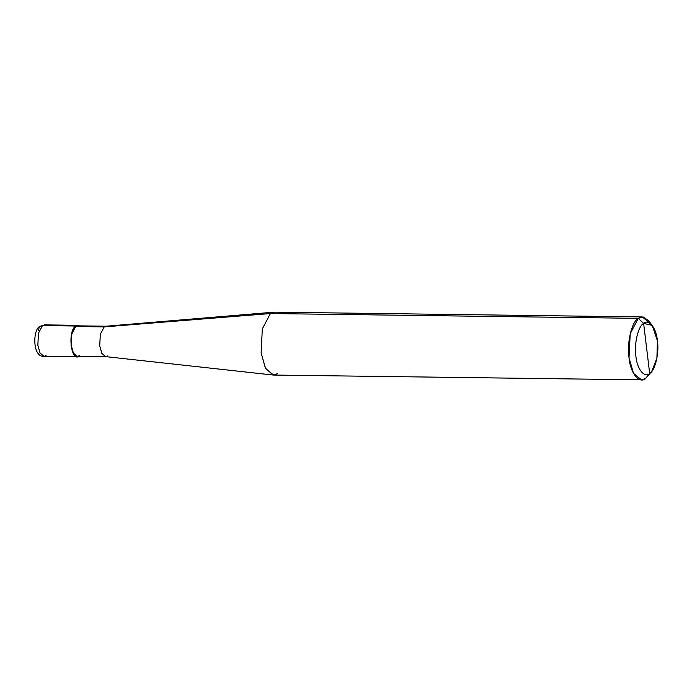 <?xml version="1.0" encoding="UTF-8"?>
<svg xmlns="http://www.w3.org/2000/svg" width="692" height="692" viewBox="0 0 692 692"><rect width="100%" height="100%" fill="white"/><g stroke="black" fill="none" stroke-linecap="round" stroke-linejoin="round"><path stroke-width="1.04" d="M79.312 356.069C71.103 362.885 67.262 331.183 75.679 326.018L75.739 326.52L75.679 326.018L42.48 325.586L39.297 327.013L38.337 330.534M77.703 325.318L75.679 326.018L79.407 325.863L77.703 325.318L44.504 324.885L40.015 326.347L42.48 325.586L38.449 333.276L37.844 345.256L40.084 353.084L44.089 356.337L46.113 355.636M40.015 326.347C32.853 328.657 32.074 357.513 44.089 356.337L40.084 353.084L37.844 345.256L38.449 333.276L42.48 325.586L75.679 326.018L71.648 333.708L71.051 345.689L73.283 353.517L77.288 356.769L79.009 356.268M651.604 371.656L645.549 378.446L649.684 373.498C644.503 378.446 636.925 368.931 635.905 356.198C633.933 344.158 638.171 326.131 643.621 323.415L649.684 373.498L651.604 371.656L656.907 358.205L657.4 340.715L652.21 325.396L643.621 323.415L638.275 318.346L270.373 313.554L104.198 326.892L75.739 326.52L77.694 325.845L106.153 326.217L104.198 326.892L105.885 326.226L273.868 312.17L270.373 313.554L274.421 312.153L642.323 316.945L638.275 318.346L643.344 317.048L648.577 320.725L652.21 325.396M79.632 326.572L75.739 326.52C67.608 331.511 71.311 362.158 79.251 355.567M641.501 379.847L273.6 375.055L265.59 368.551L261.118 352.894L262.32 328.925L270.373 313.554L262.32 328.925L261.118 352.894L265.373 368.135L273.055 375.021L105.487 356.605L101.776 353.275L99.726 345.905L100.305 334.322L104.198 326.892L100.305 334.322L99.726 345.905L101.888 353.474L105.755 356.614L77.296 356.25L73.43 353.102L71.267 345.533L71.847 333.951L75.739 326.52L104.198 326.892L270.373 313.554L638.275 318.346L630.222 333.717L629.019 357.686L633.491 373.343L641.501 379.847L645.549 378.446L649.736 373.464M650.385 323.545L642.323 316.945M643.621 323.415C648.802 318.467 656.379 327.982 657.4 340.715C659.381 352.756 655.134 370.782 649.684 373.498L643.621 323.415C638.171 326.131 633.933 344.158 635.905 356.198C636.925 368.931 644.503 378.446 649.684 373.498L645.549 378.446C639.33 384.38 630.239 372.971 629.019 357.686C626.641 343.232 631.735 321.598 638.275 318.346L643.621 323.415M105.755 356.614L107.71 355.939M273.055 375.021L277.648 373.654M44.089 356.337L77.288 356.769"/></g></svg>
